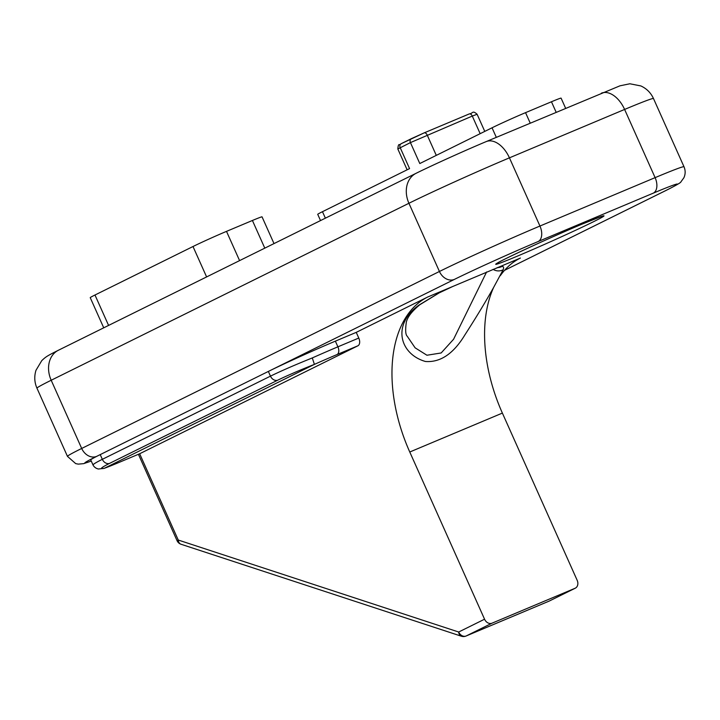 <?xml version="1.0" encoding="UTF-8"?>
<svg xmlns="http://www.w3.org/2000/svg" width="720" height="720" viewBox="0 0 720 720"><rect width="100%" height="100%" fill="white"/><g stroke="black" fill="none" stroke-linecap="round" stroke-linejoin="round"><path stroke-width="1.08" d="M274.005 243.585L262.044 216.855A26.226 0.783 155.9 0 0 252.414 220.482L226.503 231.372A26.226 0.783 155.9 0 0 193.005 246.519L206.604 276.93M103.734 327.825L90.234 297.648A26.226 0.783 -24.1 0 1 94.977 295.011L193.005 246.519M498.078 267.552A9.837 9.675 -89.8 0 0 501.84 266.517L497.367 267.732A9.837 9.126 70.1 0 1 496.701 268.011L497.439 267.57M500.283 275.724A131.13 79.731 67.2 0 1 520.407 258.048L452.862 286.434A9.837 1.161 66.1 0 1 452.835 286.452A9.837 1.161 66.1 0 1 452.799 286.461M358.785 338.049L337.905 346.824A52.452 1.557 155.9 0 0 312.282 357.939L314.406 364.383A45.891 1.368 -24.1 0 1 337.005 354.573L357.885 345.807A6.552 3.987 67.2 0 0 358.785 338.049L356.238 332.37L427.797 296.973L452.862 286.434L439.155 292.86A9.837 0.936 63.1 0 0 439.236 292.851A9.837 0.936 63.1 0 0 439.254 292.842L419.823 304.731M420.03 304.569A9.837 4.671 -128.1 0 1 419.85 304.722A9.837 4.671 -128.1 0 1 418.869 305.163C391.428 324.9 399.951 354.231 425.439 361.485C440.298 362.61 453.411 353.808 464.778 335.088C475.983 317.682 485.613 301.788 493.65 287.397A131.13 79.731 67.2 0 0 502.38 413.091L577.17 580.293A6.552 5.202 63.7 0 1 575.28 588.186L549.396 600.984A6.552 5.202 63.7 0 0 549.621 600.867M419.85 304.722A9.837 4.671 -128.1 0 1 419.832 304.74C408.798 313.785 407.169 319.41 406.395 321.732C405.198 329.868 405.486 334.719 407.259 336.276L415.116 347.823L426.933 355.239L441.162 352.962L453.564 339.273L486.612 271.953M493.65 287.388L503.163 269.739A9.837 9.279 -157 0 1 493.083 269.37M439.155 292.86L418.869 305.163M503.163 269.739C504.054 267.408 503.604 266.328 501.84 266.517M356.238 332.37L335.367 341.145A52.452 1.557 155.9 0 0 268.362 371.43L454.383 279.405A65.565 1.953 -24.1 0 1 538.146 241.542L653.31 193.14A65.565 1.953 -24.1 0 1 665.523 190.674L504.576 270.297M427.797 296.973A131.13 79.731 -112.8 0 0 409.77 452.007L484.56 619.209A6.552 5.202 63.7 0 0 492.03 623.178L575.046 588.285A6.552 5.202 63.7 0 0 575.28 588.186M91.242 461.034A65.565 1.953 -24.1 0 1 96.642 456.381L100.224 454.608A52.452 1.557 155.9 0 0 90.729 459.891L93.069 465.093M320.526 220.572L317.727 214.326A26.226 0.783 -24.1 0 1 322.47 211.689L409.563 168.606L400.194 147.663A3.276 2.601 -116.3 0 1 401.139 143.721A3.276 2.601 -116.3 0 1 401.256 143.667L411.264 138.717M407.133 169.803L397.827 148.986L410.436 142.605L419.796 163.539L492.039 127.8L496.314 137.349M530.217 123.093L525.546 112.653A26.226 0.783 155.9 0 0 492.039 127.8M565.605 108.225L561.087 98.136A26.226 0.783 155.9 0 0 551.457 101.763L556.128 112.203M525.546 112.653L551.457 101.763M312.282 357.939C294.993 364.896 281.061 370.971 270.468 376.146L102.33 459.324L100.224 454.608L268.362 371.43L270.468 376.146A6.552 5.202 63.7 0 0 277.695 380.205C287.001 375.66 299.259 370.377 314.469 364.347M93.042 465.048C94.194 467.118 95.985 468.441 98.397 469.017L104.301 468.315C99.252 469.314 101.007 467.676 109.557 463.383L277.695 380.205M109.557 463.383A6.552 5.202 63.7 0 1 102.33 459.324C95.976 462.483 92.88 464.391 93.033 465.048M314.406 364.383L104.301 468.315M357.885 345.807L139.401 453.87M138.411 454.284L177.066 540.693L178.254 540.036L139.662 453.762L118.791 462.528A45.891 1.368 -24.1 0 1 104.436 468.252M177.066 540.693A6.552 6.552 0 0 0 181.008 544.248A6.552 4.599 -71.8 0 1 178.254 540.036L458.676 632.016A6.552 4.599 108.2 0 0 461.43 636.228A6.552 6.552 0 0 0 466.02 636.039A6.552 3.987 67.2 0 1 465.471 636.201M252.414 220.482L264.789 248.139M239.589 260.613L226.503 231.372M94.977 295.011L108.585 325.422M582.246 224.055A59.337 1.764 155.9 0 0 496.08 263.88A59.337 1.764 155.9 0 0 571.293 232.272A59.337 1.764 155.9 0 0 582.246 224.055M409.77 452.007L502.38 413.091M337.005 354.573A6.552 3.987 -112.8 0 0 337.905 346.824L335.367 341.145M480.168 133.677L472.293 116.073L477.108 114.255L484.776 131.4M436.293 155.385L427.185 135.027A3.276 1.989 -112.8 0 0 424.125 132.894A3.276 1.989 -112.8 0 0 424.062 132.921L411.498 138.6A3.276 2.601 -116.3 0 0 411.381 138.654A3.276 2.601 -116.3 0 0 410.436 142.605L472.293 116.073A3.276 1.989 -112.8 0 0 469.233 113.94A3.276 1.989 -112.8 0 0 469.161 113.967L424.197 132.867M322.47 211.689L325.377 218.169M665.523 190.674A13.113 10.404 63.7 0 0 665.982 190.467C676.08 185.391 681.066 182.511 680.931 181.836L683.892 177.759C685.521 174.132 685.566 170.46 684 166.752A78.678 2.34 155.9 0 0 655.11 177.642L539.946 226.035A78.678 2.34 155.9 0 0 439.434 271.476L81.693 448.452A78.678 2.34 155.9 0 0 67.464 456.372L36.954 388.179A78.678 2.34 -24.1 0 1 51.192 380.25A24.912 19.764 -116.3 0 1 58.374 350.262L416.115 173.286A24.912 19.764 -116.3 0 0 408.924 203.274A78.678 2.34 -24.1 0 1 509.436 157.842A24.912 15.147 -112.8 0 0 486.189 141.597L619.956 85.824L629.865 83.772L640.872 85.941C646.623 88.587 650.835 92.79 653.49 98.55A78.678 2.34 -24.1 0 0 624.609 109.44A24.912 15.147 -112.8 0 0 601.362 93.195M96.642 456.381A13.113 10.404 -116.3 0 1 81.693 448.452L51.192 380.25L408.924 203.274L439.434 271.476A13.113 10.404 -116.3 0 0 454.383 279.405M538.146 241.542A13.113 7.974 -112.8 0 0 539.946 226.035L509.436 157.842L624.609 109.44L655.11 177.642A13.113 7.974 67.2 0 1 653.31 193.14M103.941 468.45L118.647 462.591A6.552 3.987 -112.8 0 0 118.791 462.528M484.56 619.209L458.676 632.016A6.552 5.202 63.7 0 0 466.155 635.976A6.552 3.987 67.2 0 1 466.02 636.039L549.036 601.155A6.552 3.987 -112.8 0 0 549.171 601.092A6.552 5.202 63.7 0 0 549.396 600.984A6.552 6.552 0 0 1 549.036 601.155A6.552 3.987 -112.8 0 1 548.892 601.209M575.046 588.285L549.171 601.092L466.155 635.976L492.03 623.178M439.236 292.851L452.835 286.452L496.701 268.011M397.827 148.986C398.448 142.146 399.258 145.935 401.139 143.721L424.125 132.894L469.233 113.94C473.265 113.409 472.329 110.007 477.108 114.255M486.189 141.597C465.03 150.462 431.946 165.42 416.115 173.286M58.374 350.262C47.241 355.869 45.936 356.652 41.76 360.639L36 370.269C34.101 376.353 34.425 382.32 36.954 388.179M684 166.752L653.49 98.55M67.464 456.372L75.699 463.617L78.282 464.13L83.655 463.644L91.251 461.061M504.549 270.324L665.982 190.467M497.61 262.917L497.313 263.16C498.933 261.324 551.916 236.637 582.111 224.118L601.74 216.333M118.647 462.591L139.527 453.816M181.008 544.248L461.43 636.228"/></g></svg>
